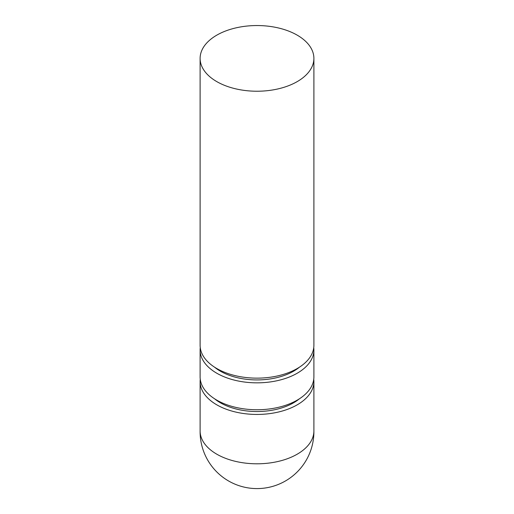 <?xml version="1.0" encoding="UTF-8"?>
<svg xmlns="http://www.w3.org/2000/svg" width="514" height="514" viewBox="0 0 514 514"><rect width="100%" height="100%" fill="white"/><g stroke="black" fill="none" stroke-linecap="round" stroke-linejoin="round"><path stroke-width="0.77" d="M216.779 81.61A56.887 32.845 0 0 0 278.774 88.729A56.887 32.845 0 0 0 313.893 58.384A56.887 32.845 0 0 0 297.227 35.164A56.887 32.845 0 0 0 235.232 28.045A56.887 32.845 0 0 0 200.113 58.384A56.887 32.845 0 0 0 216.779 81.61M313.893 58.384L313.893 345.299A56.887 32.845 180 0 1 278.774 375.644A56.887 32.845 180 0 1 216.779 368.525A56.887 32.845 180 0 1 200.113 345.299L200.113 58.384M214.524 367.15A51.83 29.928 0 0 0 220.352 371.159A51.83 29.928 0 0 0 299.482 367.15M200.261 347.65A56.887 32.845 0 0 0 200.113 349.995A56.887 32.845 0 0 0 216.779 373.222A56.887 32.845 0 0 0 278.774 380.341A56.887 32.845 0 0 0 313.893 349.995A56.887 32.845 0 0 0 313.746 347.65M313.893 349.995L313.893 376.903A56.887 32.845 180 0 1 278.774 407.249A56.887 32.845 180 0 1 216.779 400.13A56.887 32.845 180 0 1 200.113 376.903L200.113 349.995M214.524 398.748A51.83 29.928 0 0 0 220.352 402.764A51.83 29.928 0 0 0 299.482 398.748M200.261 379.255A56.887 32.845 0 0 0 200.113 381.6L200.113 430.957A56.887 32.845 0 0 0 216.779 454.183A56.887 32.845 0 0 0 286.504 459.041A56.887 32.845 0 0 0 289.555 457.89A56.887 32.845 0 0 0 313.893 430.957L313.893 381.6A56.887 32.845 0 0 0 313.746 379.255M200.113 381.6A56.887 32.845 0 0 0 216.779 404.826A56.887 32.845 0 0 0 278.774 411.945A56.887 32.845 0 0 0 313.893 381.6M200.119 430.616A56.893 56.893 0 0 0 285.919 480.693A56.893 56.893 0 0 0 313.887 430.61"/></g></svg>
